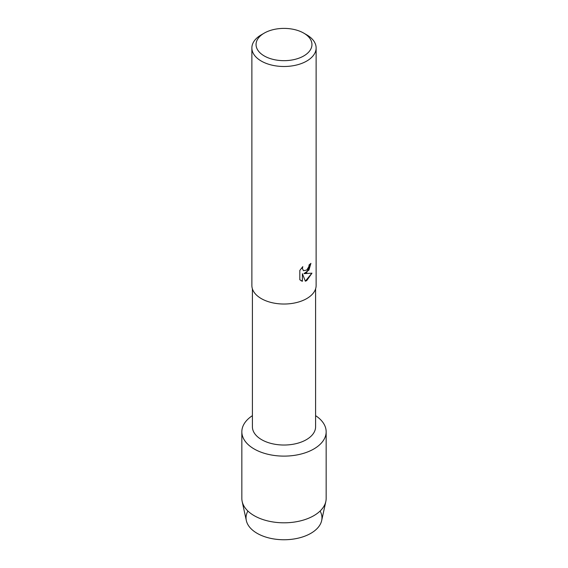 <?xml version="1.0" encoding="UTF-8"?>
<svg xmlns="http://www.w3.org/2000/svg" width="568" height="568" viewBox="0 0 568 568"><rect width="100%" height="100%" fill="white"/><g stroke="black" fill="none" stroke-linecap="round" stroke-linejoin="round"><path stroke-width="0.85" d="M320.096 511.037A37.971 21.918 180 0 1 310.845 533.331A37.971 21.918 180 0 1 264.148 536.519A37.971 21.918 180 0 1 247.904 511.037M315.595 288.842L315.595 426.795A31.595 18.24 180 0 1 306.337 439.689A31.595 18.24 180 0 1 271.909 443.644A31.595 18.24 180 0 1 252.405 426.795L252.405 288.842M313.813 448.99A42.16 24.339 180 0 1 255.124 449.508A42.16 24.339 180 0 1 252.405 415.662A42.16 24.339 180 0 0 241.84 431.779A42.16 24.339 180 0 0 267.869 454.265A42.16 24.339 180 0 0 313.813 448.99A42.16 24.339 180 0 0 315.595 415.662A42.16 24.339 180 0 1 326.16 431.779A42.16 24.339 180 0 1 313.813 448.99M303.759 33.121L306.713 34.833A32.127 18.545 180 0 1 316.127 47.946L316.127 285.484A32.127 18.545 180 0 1 306.713 298.598A32.127 18.545 180 0 1 271.71 302.616A32.127 18.545 180 0 1 251.872 285.484L251.872 47.946A32.127 18.545 180 0 1 261.287 34.833L264.241 33.121A27.939 16.131 180 0 1 303.759 33.121A27.939 16.131 180 0 1 303.759 55.941A27.939 16.131 180 0 1 264.241 55.941A27.939 16.131 180 0 1 264.241 33.121L261.287 34.833M306.713 272.583L303.965 273.634L311.96 273.173L306.713 280.613L305.357 281.188L302.396 273.726L302.396 281.274L299.812 279.754L299.812 270.446L302.794 266.64L302.389 268.494L303.489 270.695L306.713 270.084L308.814 266.754L309.127 264.823A32.127 18.545 0 0 0 310.923 263.382L306.713 272.583M316.127 47.946A32.127 18.545 180 0 1 306.713 61.06A32.127 18.545 180 0 1 271.71 65.086A32.127 18.545 180 0 1 251.872 47.946M310.888 263.41L308.935 270.063L303.965 273.634M305.35 281.16L311.91 273.187M301.012 280.713L302.361 281.252L302.396 273.726M303.454 270.673L302.346 268.472L302.716 266.719M326.16 431.779L326.16 498.47A42.16 24.339 180 0 1 325.826 501.508L321.673 520.572A37.971 21.918 180 0 1 310.845 533.331A37.971 21.918 180 0 1 271.696 538.57A37.971 21.918 180 0 1 246.327 520.572L242.174 501.508A42.16 24.339 180 0 1 241.84 498.47L241.84 431.779M325.826 501.508A42.16 24.339 180 0 1 313.813 515.68A42.16 24.339 180 0 1 270.34 521.495A42.16 24.339 180 0 1 242.174 501.508"/></g></svg>
